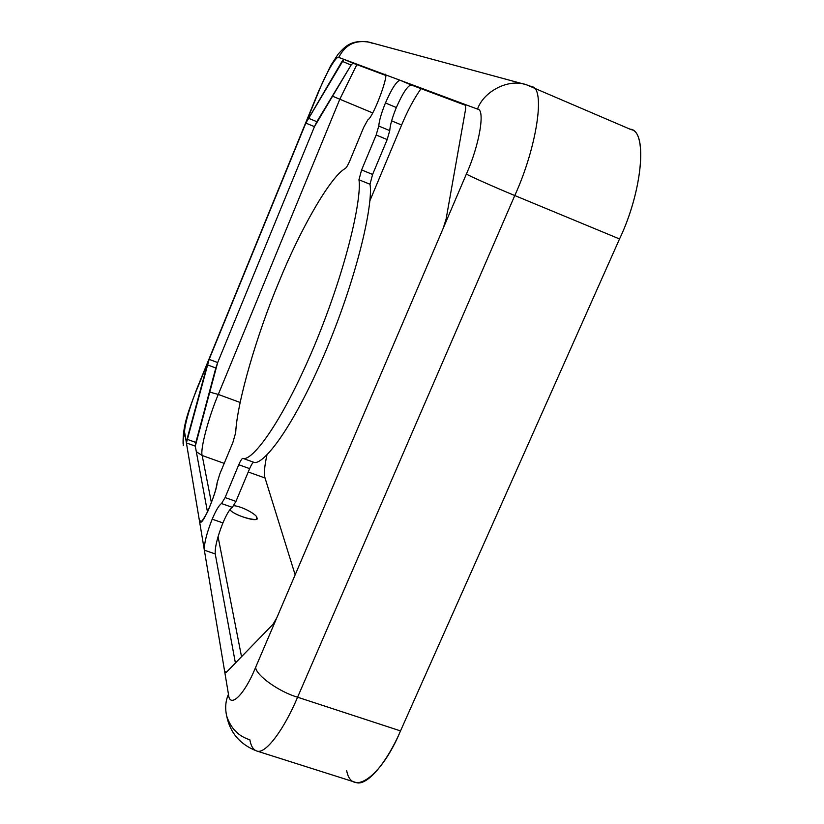 <?xml version="1.0" encoding="UTF-8"?>
<svg xmlns="http://www.w3.org/2000/svg" width="824" height="824" viewBox="0 0 824 824"><rect width="100%" height="100%" fill="white"/><g stroke="black" fill="none" stroke-linecap="round" stroke-linejoin="round"><path stroke-width="1.24" d="M278.79 282.333C299.998 229.824 330.434 176.429 345.328 168.457C330.434 176.429 299.998 229.824 278.79 282.333C256.985 334.05 237.085 402.184 235.695 432.631C237.085 402.184 256.985 334.05 278.79 282.333M372.252 43.25L369.512 42.261C355.432 39.634 345.184 44.692 338.788 57.422L385.168 75.221L352.878 63.139L351.096 65.065L314.459 126.649L217.68 362.55L195.288 446.134L186.409 442.941L204.352 550.185L199.398 520.562L200.17 521.942C202.611 526.227 217.175 490.568 217.093 482.885L219.812 473.954L232.862 442.529L235.695 432.631L232.862 442.529L219.812 473.954L217.093 482.885C216.249 489.271 213.128 498.819 207.72 511.529C202.477 521.427 199.707 524.445 199.398 520.562L184.782 433.208L183.216 439.048L183.288 445.475L183.216 439.048L184.782 433.208C183.381 429.356 189.839 405.954 196.617 389.989L209.142 359.367L196.617 389.989C189.839 405.954 183.381 429.356 184.782 433.208L186.409 442.941L209.142 359.367L319.053 90.805C325.954 73.346 336.676 55.033 338.788 57.422C336.676 55.033 325.954 73.346 319.053 90.805L305.838 123.095L343.855 59.307L338.788 57.422C345.184 44.692 355.432 39.634 369.512 42.261L526.464 84.79C508.696 78.198 483.637 91.32 477.508 109.098C485.47 108.943 479.609 144.705 466.374 174.049L443.209 228.258L446.114 219.03L465.694 108.665L465.261 104.535L400.196 80.299L465.838 105.431L411.269 84.996C407.695 85.541 402.72 93.05 396.344 107.532C392.348 117.317 390.154 125.001 389.742 130.614C390.154 125.001 392.348 117.317 396.344 107.532L385.447 102.959C381.461 112.754 379.225 120.448 378.762 126.041L389.742 130.614L387.177 139.565L372.603 174.441L369.997 184.257C373.19 200.943 360.119 268.933 325.851 350.911C291.387 432.137 262.042 465.972 253.761 462.274C252.772 462.47 251.392 464.592 249.641 468.64L235.952 501.394L232.347 507.347L221.522 503.546C219.081 505.081 215.97 510.293 212.19 519.172C206.69 533.118 204.084 543.449 204.352 550.185L215.229 553.924C214.858 547.177 217.423 536.836 222.913 522.921L212.19 519.172L222.913 522.921C226.703 514.052 229.845 508.861 232.347 507.347C229.845 508.861 226.703 514.052 222.913 522.921C217.423 536.836 214.858 547.177 215.229 553.924L235.407 663.021L215.229 553.924L204.352 550.185C204.084 543.449 206.69 533.118 212.19 519.172C215.97 510.293 219.081 505.081 221.522 503.546L225.096 497.562L238.764 464.746C240.515 460.678 241.875 458.546 242.843 458.34C250.815 461.934 279.686 427.862 314.099 346.441C348.336 264.288 361.839 196.349 358.955 179.766L361.602 169.95L376.166 135.002L378.762 126.041C379.225 120.448 381.461 112.754 385.447 102.959L396.344 107.532C402.72 93.05 407.695 85.541 411.269 84.996L400.196 80.299C396.725 80.886 391.812 88.436 385.447 102.959C391.812 88.436 396.725 80.886 400.196 80.299L384.53 74.459C390.782 70.205 373.478 117.317 367.864 119.82L363.683 127.39L349.839 160.742C348.047 164.913 346.543 167.488 345.328 168.457C346.543 167.488 348.047 164.913 349.839 160.742L363.683 127.39L367.864 119.82C373.416 117.379 390.71 70.483 384.571 74.479L465.241 104.524L465.694 108.665L446.114 219.03L443.209 228.258L466.374 174.049C479.609 144.705 485.47 108.943 477.508 109.098L465.241 104.524L477.508 109.098C483.637 91.32 508.696 78.198 526.464 84.79L531.696 86.675C545.694 87.519 537.001 147.094 514.773 195.535L619.535 238.95L400.516 730.909C381.203 777.619 351.56 797.241 346.688 770.667M229.896 509.685C233.408 515.031 257.974 522.622 256.48 518.43L256.573 517.369C258.159 516.102 244.8 507.048 233.841 505.637C244.8 507.048 258.159 516.102 256.573 517.369C262.351 522.735 235.664 516.916 229.896 509.685M295.157 574.833L265.04 477.992L248.24 471.987L265.04 477.992L295.157 574.833M224.2 463.376L202.179 455.497L211.418 502.743L202.179 455.497L224.2 463.376M218.051 536.63L241.535 656.697L218.051 536.63M387.177 139.565L376.166 135.002L361.602 169.95L372.603 174.441L387.177 139.565L389.742 130.614L378.762 126.041L376.166 135.002L387.177 139.565M629.855 129.172C647.664 129.183 642.988 190.014 619.535 238.95L514.773 195.535C495.904 187.769 469.206 175.914 466.374 174.049C469.206 175.914 495.904 187.769 514.773 195.535L297.588 697.217C278.831 691.758 255.77 675.144 255.656 667.286C244.398 695.147 229.546 709.186 228.464 694.282L224.684 671.642L225.302 672.745L226.569 672.116L273.053 624.231L276.833 617.722L443.209 228.258L255.656 667.286L276.833 617.722L273.053 624.231L226.569 672.116L224.684 671.642L228.464 694.282C229.546 709.186 244.398 695.147 255.656 667.286C255.77 675.144 278.831 691.758 297.588 697.217L400.516 730.909L619.535 238.95C642.174 191.621 647.788 131.727 631.009 129.595L526.464 84.79M238.764 464.746L225.096 497.562L235.952 501.394L249.641 468.64L238.764 464.746L249.641 468.64C251.392 464.592 252.772 462.47 253.761 462.274L242.843 458.34C241.875 458.546 240.515 460.678 238.764 464.746M358.955 179.766C361.839 196.349 348.336 264.288 314.099 346.441C279.686 427.862 250.815 461.934 242.843 458.34L253.761 462.274C262.042 465.972 291.387 432.137 325.851 350.911C360.119 268.933 373.19 200.943 369.997 184.257L358.955 179.766L369.997 184.257L372.603 174.441L361.602 169.95L358.955 179.766M421.023 88.652C413.947 98.787 407.478 110.91 401.607 125.021L369.749 201.108L401.607 125.021L391.627 120.85L401.607 125.021C407.478 110.91 413.947 98.787 421.023 88.652M266.955 454.879C264.432 466.528 263.793 474.233 265.04 477.992C263.793 474.233 264.432 466.528 266.955 454.879M218.288 394.438C208.76 416.717 199.964 449.667 202.179 455.497C199.964 449.667 208.76 416.717 218.288 394.438L209.378 392.008L218.288 394.438L240.186 402.493L218.288 394.438L339.828 99.199L218.288 394.438M196.318 451.707L202.179 455.497L196.318 451.707M372.603 112.898L332.329 96.109L372.603 112.898M356.844 64.622L339.828 99.199L356.844 64.622M195.288 446.134L207.483 512.034L195.288 446.134L195.855 442.447L186.997 439.264L186.409 442.941L195.288 446.134M196.617 389.989L196.74 389.041L196.617 389.989M343.855 59.307L384.53 74.459L343.855 59.307L342.104 61.254L305.838 123.095L209.142 359.367L217.68 362.55L314.459 126.649L305.838 123.095L314.459 126.649L316.859 121.705L308.228 118.141L316.859 121.705L351.096 65.065L342.104 61.254L351.096 65.065L352.878 63.139L343.855 59.307M256.501 750.921C240.031 744.412 230.102 732.794 226.693 716.066C224.931 708.218 225.518 700.956 228.464 694.282C225.518 700.956 224.931 708.218 226.693 716.066C230.72 728.292 238.445 736.213 249.868 739.798C250.898 745.864 253.112 749.562 256.501 750.921C265.287 755.134 284.187 729.189 297.588 697.217C284.187 729.189 265.287 755.134 256.501 750.921L355.597 782.378C366.526 787.25 387.084 762.303 400.516 730.909L297.588 697.217L514.773 195.535C537.001 147.094 545.694 87.519 531.696 86.675M224.684 671.642L204.352 550.185L224.684 671.642L226.456 672.23L224.684 671.642M199.398 520.562L201.664 521.345L199.398 520.562M195.855 442.447L215.816 367.988L207.267 364.816L186.997 439.264L195.855 442.447M215.816 367.988L217.68 362.55L209.142 359.367L207.267 364.816L215.816 367.988M232.347 507.347L235.952 501.394L225.096 497.562L221.522 503.546L232.347 507.347M196.617 389.34C189.438 409.126 182.773 423.897 183.072 443.539M196.74 389.041L318.837 90.661L330.743 65.539L338.046 54.271C344.525 47.246 350.282 39.614 368.184 41.9"/></g></svg>
